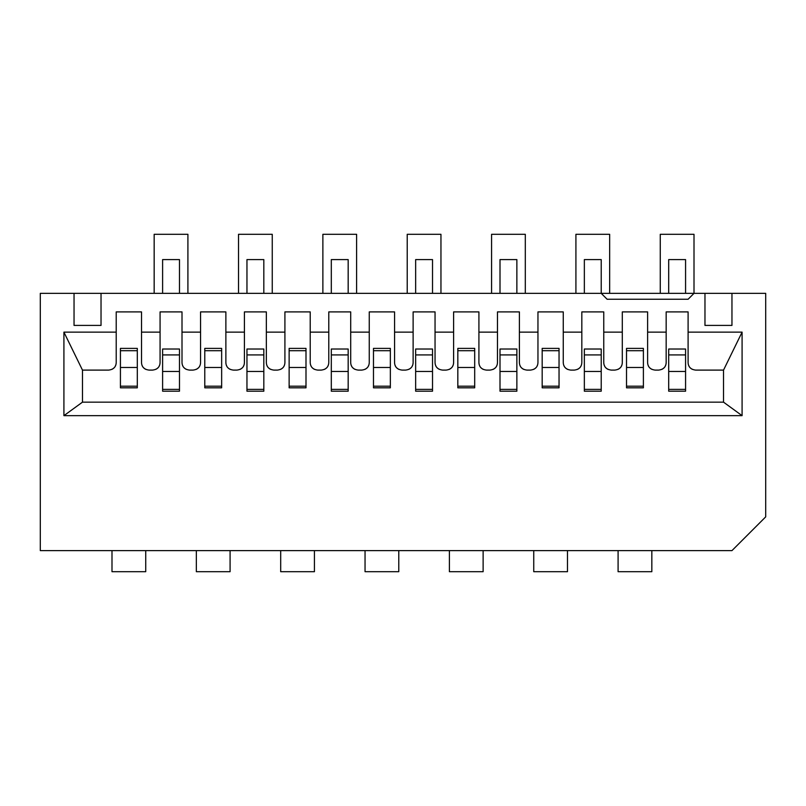 <?xml version="1.0" encoding="UTF-8"?>
<svg xmlns="http://www.w3.org/2000/svg" width="806" height="806" viewBox="0 0 806 806"><rect width="100%" height="100%" fill="white"/><g stroke="black" fill="none" stroke-linecap="round" stroke-linejoin="round"><path stroke-width="1.21" d="M584.35 293.344L584.35 259.603L601.216 259.603L601.216 293.344L607.12 299.248L688.102 299.248L694.006 293.344L40.3 293.344L40.3 550.609L731.959 550.609L765.7 516.868L765.7 293.344L731.959 293.344L731.959 325.402L704.968 325.402L704.968 293.344L731.959 293.344M660.265 293.344L660.265 234.304L694.006 234.304L694.006 293.344L704.968 293.344M101.032 293.344L101.032 325.402L74.041 325.402L74.041 293.344M63.916 332.143L116.215 332.143L116.215 362.509C116.024 366.992 113.495 369.521 108.619 370.105L82.474 370.105L63.916 332.143L63.916 415.654L82.474 402.154L82.474 370.105M116.215 332.143L116.215 311.902L141.524 311.902L141.524 332.143L160.072 332.143L160.072 311.902L182.005 311.902L182.005 332.143L200.563 332.143L200.563 311.902L225.871 311.902L225.871 332.143L244.419 332.143L244.419 311.902L266.353 311.902L266.353 332.143L284.911 332.143L284.911 311.902L310.219 311.902L310.219 332.143L328.777 332.143L328.777 311.902L350.701 311.902L350.701 332.143L369.259 332.143L369.259 311.902L394.567 311.902L394.567 332.143L413.125 332.143L413.125 311.902L435.049 311.902L435.049 332.143L453.607 332.143L453.607 311.902L478.915 311.902L478.915 332.143L497.473 332.143L497.473 311.902L519.396 311.902L519.396 332.143L537.955 332.143L537.955 311.902L563.263 311.902L563.263 332.143L581.821 332.143L581.821 311.902L603.754 311.902L603.754 332.143L622.303 332.143L622.303 311.902L647.611 311.902L647.611 332.143L666.169 332.143L666.169 311.902L688.102 311.902L688.102 332.143L742.084 332.143L742.084 415.654L63.916 415.654M688.102 332.143L688.102 362.509C688.284 366.992 690.823 369.521 695.689 370.105L723.526 370.105L723.526 402.154L82.474 402.154M742.084 332.143L723.526 370.105M647.611 332.143L647.611 362.509C647.802 366.992 650.331 369.521 655.207 370.105L658.573 370.105C663.449 369.521 665.978 366.992 666.169 362.509L666.169 332.143M603.754 332.143L603.754 362.509C603.936 366.992 606.465 369.521 611.341 370.105L614.716 370.105C619.592 369.521 622.121 366.992 622.303 362.509L622.303 332.143M563.263 332.143L563.263 362.509C563.454 366.992 565.983 369.521 570.85 370.105L574.225 370.105C579.101 369.521 581.63 366.992 581.821 362.509L581.821 332.143M519.396 332.143L519.396 362.509C519.588 366.992 522.117 369.521 526.993 370.105L530.368 370.105C535.244 369.521 537.773 366.992 537.955 362.509L537.955 332.143M478.915 332.143L478.915 362.509C479.107 366.992 481.635 369.521 486.502 370.105L489.877 370.105C494.753 369.521 497.282 366.992 497.473 362.509L497.473 332.143M435.049 332.143L435.049 362.509C435.24 366.992 437.769 369.521 442.645 370.105L446.02 370.105C450.886 369.521 453.425 366.992 453.607 362.509L453.607 332.143M394.567 332.143L394.567 362.509C394.749 366.992 397.287 369.521 402.154 370.105L405.529 370.105C410.405 369.521 412.934 366.992 413.125 362.509L413.125 332.143M350.701 332.143L350.701 362.509C350.892 366.992 353.421 369.521 358.297 370.105L361.672 370.105C366.539 369.521 369.067 366.992 369.259 362.509L369.259 332.143M310.219 332.143L310.219 362.509C310.401 366.992 312.94 369.521 317.806 370.105L321.181 370.105C326.057 369.521 328.586 366.992 328.777 362.509L328.777 332.143M266.353 332.143L266.353 362.509C266.544 366.992 269.073 369.521 273.949 370.105L277.324 370.105C282.191 369.521 284.72 366.992 284.911 362.509L284.911 332.143M225.871 332.143L225.871 362.509C226.053 366.992 228.582 369.521 233.458 370.105L236.833 370.105C241.709 369.521 244.238 366.992 244.419 362.509L244.419 332.143M182.005 332.143L182.005 362.509C182.196 366.992 184.725 369.521 189.601 370.105L192.966 370.105C197.843 369.521 200.372 366.992 200.563 362.509L200.563 332.143M141.524 332.143L141.524 362.509C141.705 366.992 144.234 369.521 149.11 370.105L152.485 370.105C157.361 369.521 159.89 366.992 160.072 362.509L160.072 332.143M692.404 369.36A7.586 7.586 0 0 1 690.178 367.738M689.17 366.398A7.586 7.586 0 0 1 688.707 365.481M115.611 365.481A7.586 7.586 0 0 1 115.147 366.398M114.13 367.738A7.586 7.586 0 0 1 111.903 369.36M145.826 369.36A7.586 7.586 0 0 1 143.599 367.738M142.581 366.398A7.586 7.586 0 0 1 142.128 365.481M159.467 365.481A7.586 7.586 0 0 1 159.004 366.398M157.996 367.738A7.586 7.586 0 0 1 155.77 369.36M186.317 369.36A7.586 7.586 0 0 1 184.09 367.738M183.073 366.398A7.586 7.586 0 0 1 182.609 365.481M199.959 365.481A7.586 7.586 0 0 1 199.495 366.398M198.478 367.738A7.586 7.586 0 0 1 196.251 369.36M230.173 369.36A7.586 7.586 0 0 1 227.947 367.738M226.939 366.398A7.586 7.586 0 0 1 226.476 365.481M243.815 365.481A7.586 7.586 0 0 1 243.352 366.398M242.344 367.738A7.586 7.586 0 0 1 240.117 369.36M270.665 369.36A7.586 7.586 0 0 1 268.438 367.738M267.421 366.398A7.586 7.586 0 0 1 266.957 365.481M284.306 365.481A7.586 7.586 0 0 1 283.843 366.398M282.825 367.738A7.586 7.586 0 0 1 280.599 369.36M314.521 369.36A7.586 7.586 0 0 1 312.295 367.738M311.287 366.398A7.586 7.586 0 0 1 310.824 365.481M328.163 365.481A7.586 7.586 0 0 1 327.71 366.398M326.692 367.738A7.586 7.586 0 0 1 324.465 369.36M355.013 369.36A7.586 7.586 0 0 1 352.786 367.738M351.769 366.398A7.586 7.586 0 0 1 351.305 365.481M368.654 365.481A7.586 7.586 0 0 1 368.191 366.398M367.183 367.738A7.586 7.586 0 0 1 364.947 369.36M398.879 369.36A7.586 7.586 0 0 1 396.643 367.738M395.635 366.398A7.586 7.586 0 0 1 395.172 365.481M412.511 365.481A7.586 7.586 0 0 1 412.057 366.398M411.04 367.738A7.586 7.586 0 0 1 408.813 369.36M439.361 369.36A7.586 7.586 0 0 1 437.134 367.738M436.117 366.398A7.586 7.586 0 0 1 435.663 365.481M453.002 365.481A7.586 7.586 0 0 1 452.539 366.398M451.531 367.738A7.586 7.586 0 0 1 449.305 369.36M483.227 369.36A7.586 7.586 0 0 1 480.991 367.738M479.983 366.398A7.586 7.586 0 0 1 479.52 365.481M496.869 365.481A7.586 7.586 0 0 1 496.405 366.398M495.388 367.738A7.586 7.586 0 0 1 493.161 369.36M523.709 369.36A7.586 7.586 0 0 1 521.482 367.738M520.464 366.398A7.586 7.586 0 0 1 520.011 365.481M537.35 365.481A7.586 7.586 0 0 1 536.887 366.398M535.879 367.738A7.586 7.586 0 0 1 533.653 369.36M567.575 369.36A7.586 7.586 0 0 1 565.349 367.738M564.331 366.398A7.586 7.586 0 0 1 563.868 365.481M581.217 365.481A7.586 7.586 0 0 1 580.753 366.398M579.736 367.738A7.586 7.586 0 0 1 577.509 369.36M608.056 369.36A7.586 7.586 0 0 1 605.83 367.738M604.822 366.398A7.586 7.586 0 0 1 604.359 365.481M621.698 365.481A7.586 7.586 0 0 1 621.235 366.398M620.227 367.738A7.586 7.586 0 0 1 618 369.36M651.923 369.36A7.586 7.586 0 0 1 649.696 367.738M648.679 366.398A7.586 7.586 0 0 1 648.215 365.481M665.565 365.481A7.586 7.586 0 0 1 665.101 366.398M664.084 367.738A7.586 7.586 0 0 1 661.857 369.36M643.39 348.383L626.524 348.383L626.524 387.817L643.39 387.817L643.39 348.383M559.042 348.383L542.176 348.383L542.176 387.817L559.042 387.817L559.042 348.383M474.694 348.383L457.828 348.383L457.828 387.817L474.694 387.817L474.694 348.383M390.346 348.383L373.48 348.383L373.48 387.817L390.346 387.817L390.346 348.383M305.998 348.383L289.132 348.383L289.132 387.817L305.998 387.817L305.998 348.383M221.65 348.383L204.784 348.383L204.784 387.817L221.65 387.817L221.65 348.383M137.302 348.383L120.426 348.383L120.426 387.817L137.302 387.817L137.302 348.383M685.574 293.344L685.574 259.603L668.698 259.603L668.698 293.344M685.574 391.192L685.574 349.018L668.698 349.018L668.698 391.192L685.574 391.192M685.574 354.922L668.698 354.922M601.216 391.192L601.216 349.018L584.35 349.018L584.35 391.192L601.216 391.192M601.216 354.922L584.35 354.922M516.868 293.344L516.868 259.603L500.002 259.603L500.002 293.344M516.868 391.192L516.868 349.018L500.002 349.018L500.002 391.192L516.868 391.192M516.868 354.922L500.002 354.922M432.52 293.344L432.52 259.603L415.654 259.603L415.654 293.344M432.52 391.192L432.52 349.018L415.654 349.018L415.654 391.192L432.52 391.192M432.52 354.922L415.654 354.922M348.172 293.344L348.172 259.603L331.306 259.603L331.306 293.344M348.172 391.192L348.172 349.018L331.306 349.018L331.306 391.192L348.172 391.192M348.172 354.922L331.306 354.922M263.824 293.344L263.824 259.603L246.958 259.603L246.958 293.344M263.824 391.192L263.824 349.018L246.958 349.018L246.958 391.192L263.824 391.192M263.824 354.922L246.958 354.922M179.476 293.344L179.476 259.603L162.611 259.603L162.611 293.344M179.476 391.192L179.476 349.018L162.611 349.018L162.611 391.192L179.476 391.192M179.476 354.922L162.611 354.922M643.39 350.701L626.524 350.701M559.042 350.701L542.176 350.701M474.694 350.701L457.828 350.701M390.346 350.701L373.48 350.701M305.998 350.701L289.132 350.701M221.65 350.701L204.784 350.701M137.302 350.701L120.426 350.701M742.084 415.654L723.526 402.154M575.917 293.344L575.917 234.304L609.658 234.304L609.658 293.344M491.569 293.344L491.569 234.304L525.311 234.304L525.311 293.344M407.221 293.344L407.221 234.304L440.953 234.304L440.953 293.344M322.874 293.344L322.874 234.304L356.605 234.304L356.605 293.344M238.516 293.344L238.516 234.304L272.257 234.304L272.257 293.344M154.168 293.344L154.168 234.304L187.909 234.304L187.909 293.344M651.832 550.609L651.832 571.696L618.091 571.696L618.091 550.609M567.484 550.609L567.484 571.696L533.743 571.696L533.743 550.609M483.126 550.609L483.126 571.696L449.395 571.696L449.395 550.609M398.779 550.609L398.779 571.696L365.047 571.696L365.047 550.609M314.431 550.609L314.431 571.696L280.69 571.696L280.69 550.609M230.083 550.609L230.083 571.696L196.342 571.696L196.342 550.609M145.735 550.609L145.735 571.696L111.994 571.696L111.994 550.609M685.574 371.475L668.698 371.475M685.574 389.369L668.698 389.369M601.216 371.475L584.35 371.475M601.216 389.369L584.35 389.369M516.868 371.475L500.002 371.475M516.868 389.369L500.002 389.369M432.52 371.475L415.654 371.475M432.52 389.369L415.654 389.369M348.172 371.475L331.306 371.475M348.172 389.369L331.306 389.369M263.824 371.475L246.958 371.475M263.824 389.369L246.958 389.369M179.476 371.475L162.611 371.475M179.476 389.369L162.611 389.369M643.39 367.476L626.524 367.476M643.39 386.195L626.524 386.195M559.042 367.476L542.176 367.476M559.042 386.195L542.176 386.195M474.694 367.476L457.828 367.476M474.694 386.195L457.828 386.195M390.346 367.476L373.48 367.476M390.346 386.195L373.48 386.195M305.998 367.476L289.132 367.476M305.998 386.195L289.132 386.195M221.65 367.476L204.784 367.476M221.65 386.195L204.784 386.195M137.302 367.476L120.426 367.476M137.302 386.195L120.426 386.195"/></g></svg>
